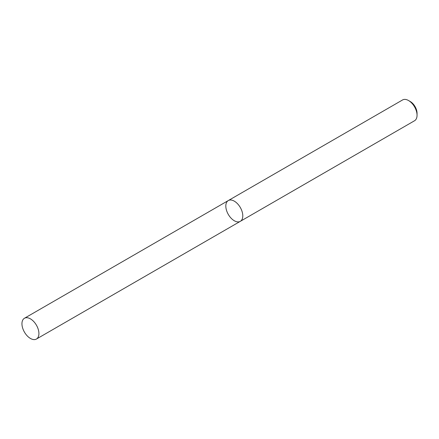 <?xml version="1.0" encoding="UTF-8"?>
<svg xmlns="http://www.w3.org/2000/svg" width="439" height="439" viewBox="0 0 439 439"><rect width="100%" height="100%" fill="white"/><g stroke="black" fill="none" stroke-linecap="round" stroke-linejoin="round"><path stroke-width="0.66" d="M414.564 120.736A11.996 6.925 -120 0 0 417.05 115.243A11.996 6.925 -120 0 0 408.566 100.547A11.996 6.925 -120 0 0 402.568 99.955L228.302 200.563A11.996 6.925 -120 0 0 226.464 210.177A11.996 6.925 -120 0 0 234.3 220.751A11.996 6.925 -120 0 0 240.303 221.344A11.996 6.925 -120 0 0 240.303 207.488A11.996 6.925 -120 0 0 228.302 200.563A11.996 6.925 -120 0 1 234.3 201.155A11.996 6.925 -120 0 1 242.141 211.73A11.996 6.925 -120 0 1 240.303 221.344L414.564 120.736M408.566 100.547L410.262 101.53A9.598 5.542 60 0 1 417.05 113.284L417.05 115.243M30.434 318.862A11.996 6.925 60 0 1 38.27 329.431A11.996 6.925 60 0 1 36.432 339.045A11.996 6.925 60 0 1 24.436 332.12A11.996 6.925 60 0 1 24.436 318.264A11.996 6.925 60 0 1 30.434 318.862M36.432 339.045L240.303 221.344M24.436 318.264L228.302 200.563"/></g></svg>

